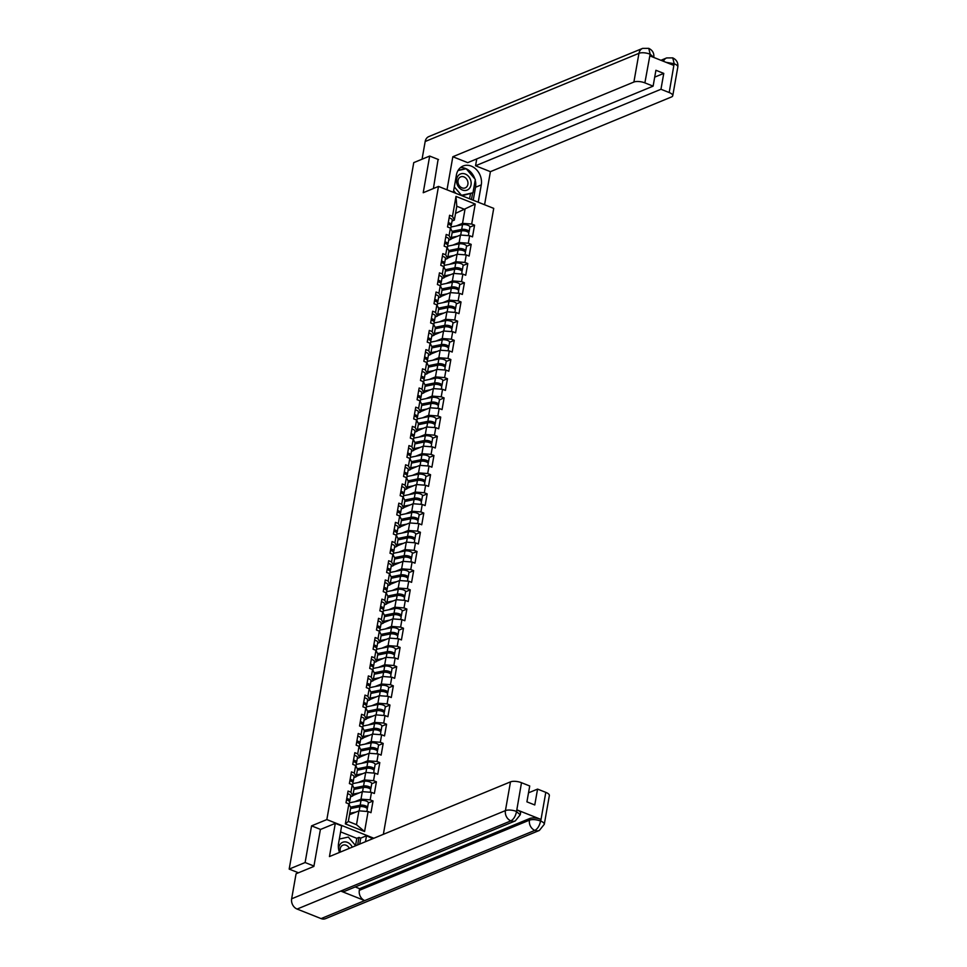 <?xml version="1.0" encoding="UTF-8"?>
<svg xmlns="http://www.w3.org/2000/svg" width="967" height="967" viewBox="0 0 967 967"><rect width="100%" height="100%" fill="white"/><g stroke="black" fill="none" stroke-linecap="round" stroke-linejoin="round"><path stroke-width="1.45" d="M383.355 834.328L493.726 208.376L438.486 186.426L326.846 819.569L373.854 838.244M455.542 213.393L475.22 204.049L455.989 196.41L452.471 216.403L449.595 215.254L447.54 226.943L450.404 228.091L452.302 231.79L450.973 239.284L448.664 240.239M475.22 204.049L471.691 224.042L474.567 225.178L469.889 227.112M451.033 238.922L460.473 235.029L469.636 235.73L472.5 236.867L474.567 225.178M469.636 235.73L468.306 243.237L471.183 244.373L466.505 246.307A4.424 1.608 -170 0 0 464.003 244.3A4.424 1.608 -170 0 0 459.144 243.853L447.612 246.186M447.648 258.116L457.089 254.224L466.251 254.925L469.116 256.062L471.183 244.373M466.251 254.925L464.922 262.432L467.798 263.568L463.12 265.502M444.264 277.311L453.704 273.419L462.867 274.12L465.731 275.257L467.798 263.568M462.867 274.12L461.537 281.627L464.414 282.763L459.736 284.685A4.424 1.608 -170 0 0 457.234 282.678A4.424 1.608 -170 0 0 452.375 282.243L440.843 284.576M440.879 296.506L450.32 292.614L459.482 293.315L462.347 294.452L464.414 282.763M459.482 293.315L458.153 300.81L461.029 301.958L456.351 303.88M437.495 315.701L446.935 311.809L456.098 312.498L458.962 313.646L461.029 301.958M456.098 312.498L454.768 320.004L457.645 321.153L452.967 323.075M434.11 334.896L443.551 331.004L452.713 331.693L455.578 332.841L457.645 321.153M452.713 331.693L451.384 339.199L454.26 340.348L449.582 342.27M430.726 354.091L440.166 350.199L449.329 350.888L452.193 352.036L454.26 340.348M449.329 350.888L447.999 358.394L450.876 359.543L446.198 361.465M427.341 373.286L436.782 369.394L445.944 370.083L448.809 371.231L450.876 359.543M445.944 370.083L444.615 377.589L447.491 378.726L442.813 380.66A4.424 1.608 -170 0 0 440.311 378.653A4.424 1.608 -170 0 0 435.464 378.206L423.921 380.539M423.957 392.481L433.397 388.589L442.56 389.278L445.424 390.414L447.491 378.726M442.56 389.278L441.23 396.784L444.107 397.921L439.441 399.855M420.572 411.676L430.013 407.772L439.175 408.473L442.052 409.609L444.107 397.921M439.175 408.473L437.846 415.979L440.722 417.115L436.057 419.049M417.188 430.859L426.628 426.967L435.791 427.668L438.667 428.804L440.722 417.115M435.791 427.668L434.461 435.174L437.338 436.31L432.672 438.244M413.803 450.054L423.244 446.162L432.406 446.863L435.283 447.999L437.338 436.31M432.406 446.863L431.077 454.369L433.953 455.505L429.288 457.439M410.419 469.249L419.859 465.357L429.022 466.058L431.898 467.194L433.953 455.505M429.022 466.058L427.692 473.564L430.569 474.7L425.903 476.622M407.034 488.444L416.475 484.552L425.637 485.253L428.514 486.389L430.569 474.7M425.637 485.253L424.308 492.747L427.184 493.895L422.519 495.817M403.65 507.639L413.09 503.747L422.253 504.436L425.129 505.584L427.184 493.895M422.253 504.436L420.923 511.942L423.8 513.09L419.134 515.012A4.424 1.608 -170 0 0 416.62 513.006A4.424 1.608 -170 0 0 411.773 512.558L400.229 514.903M400.278 526.834L409.706 522.942L418.868 523.63L421.745 524.779L423.8 513.09M418.868 523.63L417.539 531.137L420.415 532.285L415.75 534.207M396.893 546.029L406.321 542.136L415.484 542.825L418.36 543.974L420.415 532.285M415.484 542.825L414.154 550.332L417.031 551.48L412.365 553.402M393.509 565.224L402.937 561.331L412.099 562.02L414.976 563.169L417.031 551.48M412.099 562.02L410.77 569.527L413.646 570.663L408.981 572.597M390.124 584.419L399.552 580.526L408.715 581.215L411.591 582.352L413.646 570.663M408.715 581.215L407.385 588.722L410.262 589.858L405.596 591.792M386.74 603.601L396.168 599.709L405.33 600.41L408.207 601.547L410.262 589.858M405.33 600.41L404.001 607.917L406.877 609.053L402.212 610.987A4.424 1.608 -170 0 0 399.709 608.98A4.424 1.608 -170 0 0 394.85 608.533L383.307 610.866M383.355 622.796L392.783 618.904L401.946 619.605L404.822 620.741L406.877 609.053M401.946 619.605L400.616 627.112L403.493 628.248L398.827 630.182M379.971 641.991L389.399 638.099L398.561 638.8L401.438 639.936L403.493 628.248M398.561 638.8L397.232 646.307L400.108 647.443L395.443 649.377M376.586 661.186L386.014 657.294L395.177 657.995L398.053 659.131L400.108 647.443M395.177 657.995L393.859 665.501L396.724 666.638L392.058 668.56M373.202 680.381L382.63 676.489L391.792 677.19L394.669 678.326L396.724 666.638M391.792 677.19L390.475 684.684L393.339 685.833L388.674 687.755M369.817 699.576L379.245 695.684L388.408 696.373L391.284 697.521L393.339 685.833M388.408 696.373L387.09 703.879L389.955 705.028L385.289 706.95M366.433 718.771L375.861 714.879L385.023 715.568L387.9 716.716L389.955 705.028M385.023 715.568L383.706 723.074L386.57 724.223L381.905 726.144M363.048 737.966L372.476 734.074L381.639 734.763L384.515 735.911L386.57 724.223M381.639 734.763L380.321 742.269L383.186 743.418L378.52 745.339A4.424 1.608 -170 0 0 376.018 743.333A4.424 1.608 -170 0 0 371.159 742.886L359.615 745.219M359.664 757.161L369.092 753.269L378.254 753.958L381.131 755.106L383.186 743.418M378.254 753.958L376.937 761.464L379.801 762.6L375.136 764.534M356.279 776.356L365.707 772.464L374.87 773.153L377.746 774.289L379.801 762.6M374.87 773.153L373.552 780.659L376.417 781.795L371.751 783.729M352.895 795.539L362.323 791.647L371.485 792.348L374.362 793.484L376.417 781.795M371.485 792.348L370.168 799.854L373.032 800.99L368.367 802.924M349.51 814.734L358.938 810.842L368.101 811.543L370.977 812.679L373.032 800.99M368.101 811.543L364.571 831.535L345.352 823.896L348.882 803.903L350.767 807.602L348.325 821.442L356.497 824.682L358.938 810.842M450.404 228.091L449.087 235.597L446.21 234.449L444.155 246.138L447.02 247.286L445.702 254.792L442.826 253.644L440.771 265.333L443.635 266.481L442.318 273.987L439.441 272.839L437.386 284.528L440.251 285.676L438.933 293.17L436.057 292.034L434.002 303.723L436.866 304.859L435.549 312.365L432.672 311.229L430.617 322.918L433.482 324.054L432.164 331.56L429.288 330.424L427.233 342.113L430.097 343.249L428.78 350.755L425.903 349.619L423.848 361.307L426.713 362.444L425.395 369.95L422.519 368.814L420.464 380.502L423.328 381.639L422.011 389.145L419.134 388.009L417.079 399.697L419.944 400.834L418.626 408.34L415.75 407.192L413.695 418.88L416.559 420.029L415.242 427.535L412.365 426.387L410.31 438.075L413.175 439.223L411.857 446.73L408.981 445.582L406.926 457.27L409.79 458.418L408.473 465.925L405.596 464.776L403.541 476.465L406.406 477.613L405.088 485.108L402.212 483.971L400.157 495.66L403.021 496.796L401.704 504.303L398.827 503.166L396.772 514.855L399.637 515.991L398.319 523.498L395.443 522.361L393.388 534.05L396.252 535.186L394.935 542.692L392.058 541.556L390.003 553.245L392.868 554.381L391.55 561.887L388.674 560.751L386.619 572.44L389.483 573.576L388.166 581.082L385.289 579.946L383.234 591.635L386.099 592.771L384.781 600.277L381.905 599.129L379.85 610.818L382.714 611.966L381.397 619.472L378.52 618.324L376.465 630.013L379.33 631.161L378.012 638.667L375.136 637.519L373.081 649.208L375.958 650.356L374.628 657.862L371.751 656.714L369.696 668.402L372.573 669.551L371.243 677.045L368.367 675.909L366.312 687.597L369.189 688.734L367.859 696.24L364.982 695.104L362.927 706.792L365.804 707.929L364.474 715.435L361.598 714.299L359.543 725.987L362.42 727.124L361.09 734.63L358.213 733.494L356.158 745.182L359.035 746.319L357.705 753.825L354.829 752.689L352.774 764.377L355.651 765.513L354.321 773.02L351.444 771.884L349.389 783.572L352.266 784.708L350.936 792.215L348.06 791.066L346.005 802.755L348.882 803.903M452.907 245.11L459.144 242.536L460.473 235.029M459.144 242.536L468.306 243.237M449.087 235.597L450.973 239.284M449.522 264.305L455.759 261.731L457.089 254.224M447.02 247.286L448.918 250.973L447.588 258.479L445.279 259.434M455.759 261.731L464.922 262.432M445.702 254.792L447.588 258.479M446.138 283.5L452.375 280.926L453.704 273.419M443.635 266.481L445.533 270.168L444.204 277.674L441.895 278.629M452.375 280.926L461.537 281.627M442.318 273.987L444.204 277.674M442.753 302.695L448.99 300.121L450.32 292.614M440.251 285.676L442.149 289.363L440.819 296.869L438.51 297.824M448.99 300.121L458.153 300.81M438.933 293.17L440.819 296.869M439.369 321.89L445.606 319.315L446.935 311.809M436.866 304.859L438.764 308.558L437.435 316.064L435.126 317.019M445.606 319.315L454.768 320.004M435.549 312.365L437.435 316.064M435.984 341.085L442.233 338.51L443.551 331.004M433.482 324.054L435.38 327.753L434.05 335.259L431.741 336.214M442.233 338.51L451.384 339.199M432.164 331.56L434.05 335.259M432.6 360.28L438.849 357.705L440.166 350.199M430.097 343.249L431.995 346.948L430.666 354.454L428.357 355.409M438.849 357.705L447.999 358.394M428.78 350.755L430.666 354.454M429.215 379.475L435.464 376.9L436.782 369.394M426.713 362.444L428.611 366.142L427.281 373.649L424.972 374.604M435.464 376.9L444.615 377.589M425.395 369.95L427.281 373.649M425.831 398.67L432.08 396.083L433.397 388.589M423.328 381.639L425.226 385.337L423.897 392.844L421.588 393.799M432.08 396.083L441.23 396.784M422.011 389.145L423.897 392.844M422.446 417.865L428.695 415.278L430.013 407.772M419.944 400.834L421.842 404.532L420.512 412.039L418.203 412.982M428.695 415.278L437.846 415.979M418.626 408.34L420.512 412.039M419.062 437.048L425.311 434.473L426.628 426.967M416.559 420.029L418.457 423.727L417.128 431.222L414.819 432.176M425.311 434.473L434.461 435.174M415.242 427.535L417.128 431.222M415.677 456.243L421.926 453.668L423.244 446.162M413.175 439.223L415.073 442.91L413.743 450.417L411.434 451.371M421.926 453.668L431.077 454.369M411.857 446.73L413.743 450.417M412.293 475.438L418.542 472.863L419.859 465.357M409.79 458.418L411.688 462.105L410.359 469.611L408.05 470.566M418.542 472.863L427.692 473.564M408.473 465.925L410.359 469.611M408.908 494.633L415.157 492.058L416.475 484.552M406.406 477.613L408.304 481.3L406.974 488.806L404.665 489.761M415.157 492.058L424.308 492.747M405.088 485.108L406.974 488.806M405.524 513.828L411.773 511.253L413.09 503.747M403.021 496.796L404.919 500.495L403.59 508.001L401.281 508.956M411.773 511.253L420.923 511.942M401.704 504.303L403.59 508.001M402.139 533.022L408.388 530.448L409.706 522.942M399.637 515.991L401.535 519.69L400.205 527.196L397.896 528.151M408.388 530.448L417.539 531.137M398.319 523.498L400.205 527.196M398.755 552.217L405.004 549.643L406.321 542.136M396.252 535.186L398.15 538.885L396.821 546.391L394.512 547.346M405.004 549.643L414.154 550.332M394.935 542.692L396.821 546.391M395.37 571.412L401.619 568.838L402.937 561.331M392.868 554.381L394.766 558.08L393.436 565.586L391.127 566.541M401.619 568.838L410.77 569.527M391.55 561.887L393.436 565.586M391.986 590.607L398.235 588.021L399.552 580.526M389.483 573.576L391.381 577.275L390.052 584.781L387.743 585.736M398.235 588.021L407.385 588.722M388.166 581.082L390.052 584.781M388.601 609.802L394.85 607.216L396.168 599.709M386.099 592.771L387.997 596.47L386.667 603.976L384.358 604.919M394.85 607.216L404.001 607.917M384.781 600.277L386.667 603.976M385.217 628.985L391.466 626.411L392.783 618.904M382.714 611.966L384.612 615.665L383.283 623.159L380.974 624.114M391.466 626.411L400.616 627.112M381.397 619.472L383.283 623.159M381.832 648.18L388.081 645.605L389.399 638.099M379.33 631.161L381.228 634.848L379.898 642.354L377.589 643.309M388.081 645.605L397.232 646.307M378.012 638.667L379.898 642.354M378.448 667.375L384.697 664.8L386.014 657.294M375.958 650.356L377.843 654.043L376.514 661.549L374.205 662.504M384.697 664.8L393.859 665.501M374.628 657.862L376.514 661.549M375.063 686.57L381.312 683.995L382.63 676.489M372.573 669.551L374.459 673.237L373.129 680.744L370.82 681.699M381.312 683.995L390.475 684.684M371.243 677.045L373.129 680.744M371.679 705.765L377.928 703.19L379.245 695.684M369.189 688.734L371.074 692.432L369.745 699.939L367.436 700.894M377.928 703.19L387.09 703.879M367.859 696.24L369.745 699.939M368.294 724.96L374.543 722.385L375.861 714.879M365.804 707.929L367.69 711.627L366.36 719.134L364.051 720.089M374.543 722.385L383.706 723.074M364.474 715.435L366.36 719.134M364.91 744.155L371.159 741.58L372.476 734.074M362.42 727.124L364.305 730.822L362.976 738.329L360.667 739.284M371.159 741.58L380.321 742.269M361.09 734.63L362.976 738.329M361.525 763.35L367.774 760.775L369.092 753.269M359.035 746.319L360.921 750.017L359.591 757.524L357.282 758.479M367.774 760.775L376.937 761.464M357.705 753.825L359.591 757.524M358.141 782.545L364.39 779.958L365.707 772.464M355.651 765.513L357.536 769.212L356.207 776.719L353.898 777.673M364.39 779.958L373.552 780.659M354.321 773.02L356.207 776.719M354.756 801.728L361.005 799.153L362.323 791.647M352.266 784.708L354.152 788.407L352.822 795.914L350.513 796.856M361.005 799.153L370.168 799.854M350.936 792.215L352.822 795.914M356.497 824.682L364.571 831.535M345.352 823.896L348.325 821.442M320.548 829.432L311.567 825.866L305.113 862.528L313.949 866.045M305.113 862.528L289.181 869.103L298.44 872.778M438.522 159.567L429.674 156.062L413.755 162.625L289.181 869.103M429.674 156.062L423.22 192.723L438.486 186.426M311.567 825.866L326.846 819.569M456.291 225.927L462.528 223.341L464.97 209.501L456.799 206.249L454.357 220.101L452.048 221.044M462.528 223.341L471.691 224.042M452.471 216.403L454.357 220.101M455.989 196.41L456.799 206.249M298.368 817.03A4.025 2.816 -57.6 0 0 298.09 818.009L297.461 821.575A4.025 2.816 -57.6 0 0 297.401 822.518M346.5 799.927A4.424 1.608 10 0 1 349.595 802.066L349.172 804.484M346.766 798.452A4.424 1.608 10 0 1 349.861 800.579A4.424 1.608 10 0 1 349.595 801.002L349.268 801.28M347.6 793.714A4.424 1.608 10 0 1 350.695 795.853L349.861 800.579M348.047 800.471A2.683 0.967 -170 0 0 348.144 800.277A2.683 0.967 -170 0 0 346.645 799.105M357.27 806.671L354.708 807.735M366.904 808.255A4.424 1.608 -170 0 0 367.533 807.614A4.424 1.608 -170 0 0 365.03 805.656A4.424 1.608 -170 0 0 360.171 805.209L350.538 807.155M367.533 807.614L368.367 802.876A4.424 1.608 -170 0 0 365.864 800.918A4.424 1.608 -170 0 0 361.005 800.471L349.462 802.803M350.695 808.013L361.356 805.849A2.683 0.967 10 0 1 364.293 806.115A2.683 0.967 10 0 1 365.816 807.312A2.683 0.967 10 0 1 365.719 807.505M366.856 811.446L367.279 809.089A4.424 1.608 -170 0 0 364.764 807.131A4.424 1.608 -170 0 0 359.905 806.683L350.598 808.569M356.086 812.026L349.764 813.307M349.595 814.226L351.879 813.755M349.353 848.361A5.959 4.835 67.6 0 0 342.85 845.194A5.959 4.835 67.6 0 0 340.384 851.758A5.959 4.835 67.6 0 0 340.457 852.024M339.32 839.054L348.325 837.071L355.711 845.738M352.278 847.152A8.715 7.059 67.6 0 0 343.865 841.955A8.715 7.059 67.6 0 0 338.668 849.509M458.31 175.559A8.715 7.059 67.6 0 0 459.011 187.525A8.715 7.059 67.6 0 0 469.346 188.492A8.715 7.059 67.6 0 0 468.644 176.526A8.715 7.059 67.6 0 0 458.31 175.559M459.192 177.952A5.959 4.835 67.6 0 0 459.011 185.229A5.959 4.835 67.6 0 0 465.236 187.888A5.959 4.835 67.6 0 0 466.747 186.812A5.959 4.835 67.6 0 0 466.916 179.524A5.959 4.835 67.6 0 0 460.691 176.864A5.959 4.835 67.6 0 0 459.192 177.952M458.02 170.543L466.167 168.742L475.329 179.487L472.984 192.771L461.972 195.757M455.868 193.327L453.644 190.717M472.984 192.771L461.489 195.31L454.321 186.897M515.314 820.898A8.244 6.672 -112.4 0 1 510.89 820.862C513.646 819.339 515.508 816.281 516.499 811.676L520.258 814.746L515.314 820.898L345.159 891.103A8.244 6.672 -112.4 0 1 340.747 891.066L297.111 909.065A8.244 6.672 -112.4 0 1 291.647 898.802L296.071 873.769L313.876 866.42L320.391 829.505L335.295 823.352L341.653 825.878L338.571 843.345A15.073 12.208 67.6 0 0 339.502 852.423M335.295 823.352L329.445 856.569L510.491 781.868A8.038 2.913 10 0 1 521.491 782.702L529.723 785.978L526.918 801.848L534.763 804.967L537.567 789.096L545.799 792.36A8.038 2.913 10 0 1 549.353 795.563L544.288 824.295A8.038 2.913 -170 0 0 540.734 821.092L545.799 792.36M355.542 845.545L356.811 838.329L358.999 837.422L360.764 838.123L366.505 835.754L372.791 838.691M366.505 835.754L365.453 841.713M356.811 838.329L340.589 831.874M544.288 824.295L539.344 830.448L325.565 918.65A8.244 6.672 -112.4 0 1 321.092 918.602L364.716 900.591A8.244 6.672 -112.4 0 1 359.313 890.353L529.457 820.149L529.759 818.493A8.038 2.913 10 0 1 540.746 819.327L516.994 809.887A8.038 2.913 10 0 1 520.548 813.078L520.258 814.746M297.111 909.065L321.092 918.602M291.647 898.802L505.427 810.6A8.244 6.672 -112.4 0 0 510.89 820.874L340.747 891.066L364.716 900.591L534.86 830.399C537.616 828.888 539.501 825.818 540.529 821.213L540.734 821.092M537.567 789.096L528.514 792.831M355.227 886.944L359.603 888.685L529.759 818.493M359.603 888.685L359.313 890.353M360.764 838.123L359.712 844.082M357.669 844.928L358.999 837.422M475.208 180.152A15.073 12.208 67.6 0 1 475.534 187.26L481.276 184.89A15.073 12.208 67.6 0 0 476.477 169.672A15.073 12.208 67.6 0 0 463.096 166.01A15.073 12.208 67.6 0 0 456.412 175.015L453.366 192.336M481.276 184.89L478.218 202.212M484.576 204.738L490.402 171.667L475.546 165.768L660.957 89.266L669.188 92.53L674.168 63.58L673.685 65.357L649.933 55.917L650.15 54.031L644.88 82.872A8.038 2.913 -170 0 0 633.893 82.038L638.957 53.306L425.178 141.508L422.059 159.204M476.755 158.914L475.546 165.768M654.707 77.13L663.761 73.395L655.916 70.277L653.112 86.148L467.702 162.649L452.834 156.739L633.893 82.038M447.008 189.81L452.834 156.739M490.402 171.667L671.461 96.966A8.038 2.913 -170 0 0 672.754 95.733A8.038 2.913 -170 0 0 669.188 92.53M425.178 141.508A8.244 6.672 -112.4 0 1 428.828 136.589L642.608 48.386A8.244 6.672 -112.4 0 0 638.957 53.306A8.038 2.913 10 0 1 649.957 54.14M653.112 86.148L644.88 82.872M663.761 73.395L660.957 89.266M438.099 159.398L433.409 188.517M474.857 178.931A15.073 12.208 67.6 0 0 466.191 168.754M466.154 168.742A15.073 12.208 67.6 0 0 460.413 167.654M475.534 187.26L473.238 200.229M465.707 168.838L458.213 170.228M471.473 199.528L472.645 192.916M464.112 169.189L465.514 168.609M469.587 198.779L470.458 193.811M666.033 62.311L673.987 63.689M663.447 61.284A8.244 6.672 -112.4 0 1 666.638 57.935L672.73 57.875L674.18 63.568M642.608 48.386L648.748 48.35L650.15 54.031M301.752 797.835A4.025 2.816 -57.6 0 0 301.474 798.815L300.846 802.38A4.025 2.816 -57.6 0 0 300.785 803.323M349.885 780.732A4.424 1.608 10 0 1 352.979 782.871L352.556 785.289M350.151 779.257A4.424 1.608 10 0 1 353.245 781.396A4.424 1.608 10 0 1 352.979 781.807L352.653 782.085M350.985 774.519A4.424 1.608 10 0 1 354.079 776.658L353.245 781.396M351.432 781.288A2.683 0.967 -170 0 0 351.529 781.082A2.683 0.967 -170 0 0 350.03 779.91M305.137 778.64A4.025 2.816 -57.6 0 0 304.859 779.62L304.23 783.185A4.025 2.816 -57.6 0 0 304.17 784.128M353.269 761.549A4.424 1.608 10 0 1 356.364 763.676L355.941 766.094M353.535 760.062A4.424 1.608 10 0 1 356.63 762.201A4.424 1.608 10 0 1 356.364 762.612L356.037 762.89M354.369 755.336A4.424 1.608 10 0 1 357.464 757.463L356.63 762.201M354.816 762.093A2.683 0.967 -170 0 0 354.913 761.899A2.683 0.967 -170 0 0 353.414 760.715M308.521 759.446A4.025 2.816 -57.6 0 0 308.243 760.425L307.615 763.99A4.025 2.816 -57.6 0 0 307.554 764.945M356.654 742.354A4.424 1.608 10 0 1 359.748 744.481L359.325 746.899M356.92 740.879A4.424 1.608 10 0 1 360.014 743.007A4.424 1.608 10 0 1 359.748 743.43L359.422 743.696M357.754 736.141A4.424 1.608 10 0 1 360.848 738.268L360.014 743.007M358.201 742.898A2.683 0.967 -170 0 0 358.298 742.704A2.683 0.967 -170 0 0 356.799 741.52M311.906 740.251A4.025 2.816 -57.6 0 0 311.628 741.23L310.999 744.795A4.025 2.816 -57.6 0 0 310.939 745.75M360.038 723.159A4.424 1.608 10 0 1 363.133 725.286L362.71 727.704M360.304 721.684A4.424 1.608 10 0 1 363.399 723.812A4.424 1.608 10 0 1 363.133 724.235L362.806 724.513M361.138 716.946A4.424 1.608 10 0 1 364.233 719.073L363.399 723.812M361.585 723.703A2.683 0.967 -170 0 0 361.682 723.509A2.683 0.967 -170 0 0 360.183 722.325M315.29 721.068A4.025 2.816 -57.6 0 0 315.012 722.035L314.384 725.601A4.025 2.816 -57.6 0 0 314.323 726.555M363.423 703.964A4.424 1.608 10 0 1 366.517 706.091L366.094 708.509M363.689 702.489A4.424 1.608 10 0 1 366.783 704.617A4.424 1.608 10 0 1 366.517 705.04L366.191 705.318M364.523 697.751A4.424 1.608 10 0 1 367.617 699.878L366.783 704.617M364.97 704.508A2.683 0.967 -170 0 0 365.067 704.314A2.683 0.967 -170 0 0 363.568 703.13M360.655 787.489L358.092 788.54M370.288 789.06A4.424 1.608 -170 0 0 370.917 788.419A4.424 1.608 -170 0 0 368.415 786.461A4.424 1.608 -170 0 0 363.556 786.014L353.922 787.96M370.917 788.419L371.751 783.681A4.424 1.608 -170 0 0 369.249 781.723A4.424 1.608 -170 0 0 364.39 781.276L352.846 783.608M354.079 788.818L364.74 786.654A2.683 0.967 10 0 1 367.678 786.92A2.683 0.967 10 0 1 369.201 788.117A2.683 0.967 10 0 1 369.104 788.31M370.24 792.251L370.663 789.894A4.424 1.608 -170 0 0 368.149 787.936A4.424 1.608 -170 0 0 363.29 787.489L353.982 789.374M359.47 792.831L353.148 794.112M352.979 795.031L355.264 794.572M364.039 768.294L361.477 769.345M373.673 769.865A4.424 1.608 -170 0 0 374.302 769.224A4.424 1.608 -170 0 0 371.799 767.266A4.424 1.608 -170 0 0 366.94 766.819L357.307 768.765M374.302 769.224L375.136 764.486A4.424 1.608 -170 0 0 372.633 762.528A4.424 1.608 -170 0 0 367.774 762.081L356.231 764.413M357.464 769.623L368.125 767.46A2.683 0.967 10 0 1 371.062 767.738A2.683 0.967 10 0 1 372.585 768.922A2.683 0.967 10 0 1 372.488 769.116M373.625 773.056L374.048 770.699A4.424 1.608 -170 0 0 371.533 768.741A4.424 1.608 -170 0 0 366.674 768.294L357.367 770.179M362.855 773.636L356.533 774.918M356.364 775.836L358.648 775.377M367.424 749.099L364.861 750.15M377.057 750.682A4.424 1.608 -170 0 0 377.686 750.029A4.424 1.608 -170 0 0 375.184 748.071A4.424 1.608 -170 0 0 370.325 747.624L360.691 749.57M360.848 750.428L371.509 748.265A2.683 0.967 10 0 1 374.447 748.543A2.683 0.967 10 0 1 375.97 749.727A2.683 0.967 10 0 1 375.873 749.921M377.009 753.861L377.432 751.504A4.424 1.608 -170 0 0 374.918 749.546A4.424 1.608 -170 0 0 370.059 749.099L360.751 750.984M366.239 754.441L359.917 755.723M359.748 756.641L362.033 756.182M370.808 729.904L368.246 730.967M380.442 731.487A4.424 1.608 -170 0 0 381.071 730.834A4.424 1.608 -170 0 0 378.568 728.876A4.424 1.608 -170 0 0 373.709 728.429L364.075 730.375M381.071 730.834L381.905 726.096A4.424 1.608 -170 0 0 379.402 724.138A4.424 1.608 -170 0 0 374.543 723.691L363 726.024M364.233 731.233L374.894 729.07A2.683 0.967 10 0 1 377.831 729.348A2.683 0.967 10 0 1 379.354 730.532A2.683 0.967 10 0 1 379.257 730.726M380.394 734.666L380.817 732.309A4.424 1.608 -170 0 0 378.302 730.351A4.424 1.608 -170 0 0 373.443 729.904L364.136 731.789M369.624 735.246L363.302 736.528M363.133 737.446L365.417 736.987M374.193 710.709L371.618 711.772M383.826 712.292A4.424 1.608 -170 0 0 384.455 711.639A4.424 1.608 -170 0 0 381.953 709.681A4.424 1.608 -170 0 0 377.094 709.234L367.46 711.192M384.455 711.639L385.289 706.901A4.424 1.608 -170 0 0 382.787 704.943A4.424 1.608 -170 0 0 377.928 704.496L366.384 706.841M367.617 712.038L378.278 709.887A2.683 0.967 10 0 1 381.216 710.153A2.683 0.967 10 0 1 382.739 711.337A2.683 0.967 10 0 1 382.642 711.531M383.778 715.483L384.201 713.114A4.424 1.608 -170 0 0 381.687 711.156A4.424 1.608 -170 0 0 376.828 710.709L367.52 712.594M373.008 716.051L366.686 717.333M366.517 718.251L368.802 717.792M318.675 701.873A4.025 2.816 -57.6 0 0 318.397 702.84L317.768 706.418A4.025 2.816 -57.6 0 0 317.708 707.361M366.807 684.769A4.424 1.608 10 0 1 369.902 686.896L369.479 689.314M367.073 683.294A4.424 1.608 10 0 1 370.168 685.422A4.424 1.608 10 0 1 369.902 685.845L369.575 686.123M367.907 678.556A4.424 1.608 10 0 1 371.002 680.683L370.168 685.422M368.354 685.313A2.683 0.967 -170 0 0 368.451 685.119A2.683 0.967 -170 0 0 366.952 683.947M377.577 691.514L375.003 692.577M387.211 693.097A4.424 1.608 -170 0 0 387.84 692.445A4.424 1.608 -170 0 0 385.325 690.486A4.424 1.608 -170 0 0 380.478 690.039L370.845 691.997M387.84 692.445L388.674 687.706A4.424 1.608 -170 0 0 386.171 685.748A4.424 1.608 -170 0 0 381.312 685.313L369.769 687.646M371.002 692.843L381.663 690.692A2.683 0.967 10 0 1 384.6 690.958A2.683 0.967 10 0 1 386.123 692.142A2.683 0.967 10 0 1 386.026 692.336M387.163 696.288L387.586 693.919A4.424 1.608 -170 0 0 385.071 691.961A4.424 1.608 -170 0 0 380.212 691.526L370.905 693.399M376.393 696.856L370.071 698.138M369.902 699.056L372.186 698.597M322.059 682.678A4.025 2.816 -57.6 0 0 321.781 683.645L321.153 687.223A4.025 2.816 -57.6 0 0 321.092 688.166M370.192 665.574A4.424 1.608 10 0 1 373.286 667.701L372.863 670.119M370.458 664.099A4.424 1.608 10 0 1 373.552 666.227A4.424 1.608 10 0 1 373.286 666.65L372.96 666.928M371.292 659.361A4.424 1.608 10 0 1 374.386 661.488L373.552 666.227M371.739 666.118A2.683 0.967 -170 0 0 371.836 665.925A2.683 0.967 -170 0 0 370.337 664.752M380.962 672.319L378.387 673.383M390.595 673.902A4.424 1.608 -170 0 0 391.224 673.25A4.424 1.608 -170 0 0 388.71 671.291A4.424 1.608 -170 0 0 383.863 670.856L374.229 672.802M391.224 673.25L392.058 668.511A4.424 1.608 -170 0 0 389.556 666.553A4.424 1.608 -170 0 0 384.697 666.118L373.153 668.451M374.386 673.648L385.047 671.497A2.683 0.967 10 0 1 387.985 671.763A2.683 0.967 10 0 1 389.508 672.947A2.683 0.967 10 0 1 389.411 673.141M390.547 677.093L390.97 674.724A4.424 1.608 -170 0 0 388.456 672.766A4.424 1.608 -170 0 0 383.597 672.331L374.289 674.217M379.777 677.674L373.455 678.943M373.286 679.861L375.571 679.402M325.444 663.483A4.025 2.816 -57.6 0 0 325.166 664.462L324.537 668.028A4.025 2.816 -57.6 0 0 324.477 668.971M373.576 646.379A4.424 1.608 10 0 1 376.671 648.506L376.248 650.924M373.842 644.904A4.424 1.608 10 0 1 376.937 647.032A4.424 1.608 10 0 1 376.671 647.455L376.344 647.733M374.676 640.166A4.424 1.608 10 0 1 377.771 642.293L376.937 647.032M375.123 646.923A2.683 0.967 -170 0 0 375.22 646.73A2.683 0.967 -170 0 0 373.721 645.557M384.346 653.124L381.772 654.188M393.98 654.707A4.424 1.608 -170 0 0 394.609 654.055A4.424 1.608 -170 0 0 392.094 652.096A4.424 1.608 -170 0 0 387.247 651.661L377.613 653.607M394.609 654.055L395.443 649.316A4.424 1.608 -170 0 0 392.94 647.358A4.424 1.608 -170 0 0 388.081 646.923L376.538 649.256M377.771 654.454L388.432 652.302A2.683 0.967 10 0 1 391.369 652.568A2.683 0.967 10 0 1 392.892 653.752A2.683 0.967 10 0 1 392.795 653.946M393.932 657.898L394.355 655.541A4.424 1.608 -170 0 0 391.84 653.583A4.424 1.608 -170 0 0 386.981 653.136L377.674 655.022M383.162 658.479L376.828 659.76M376.671 660.666L378.955 660.207M328.828 644.288A4.025 2.816 -57.6 0 0 328.55 645.267L327.922 648.833A4.025 2.816 -57.6 0 0 327.861 649.776M376.961 627.184A4.424 1.608 10 0 1 380.055 629.312L379.632 631.741M377.227 625.709A4.424 1.608 10 0 1 380.321 627.837A4.424 1.608 10 0 1 380.055 628.26L379.729 628.538M378.061 620.971A4.424 1.608 10 0 1 381.155 623.099L380.321 627.837M378.508 627.728A2.683 0.967 -170 0 0 378.605 627.535A2.683 0.967 -170 0 0 377.106 626.362M387.731 633.929L385.156 634.993M397.364 635.512A4.424 1.608 -170 0 0 397.993 634.86A4.424 1.608 -170 0 0 395.479 632.902A4.424 1.608 -170 0 0 390.632 632.466L380.998 634.412M397.993 634.86L398.827 630.133A4.424 1.608 -170 0 0 396.325 628.175A4.424 1.608 -170 0 0 391.466 627.728L379.922 630.061M381.155 635.259L391.816 633.107A2.683 0.967 10 0 1 394.754 633.373A2.683 0.967 10 0 1 396.277 634.557A2.683 0.967 10 0 1 396.18 634.751M397.316 638.703L397.739 636.346A4.424 1.608 -170 0 0 395.225 634.388A4.424 1.608 -170 0 0 390.366 633.941L381.058 635.827M386.546 639.284L380.212 640.565M380.055 641.484L382.34 641.012M332.213 625.093A4.025 2.816 -57.6 0 0 331.935 626.072L331.306 629.638A4.025 2.816 -57.6 0 0 331.246 630.581M380.345 607.989A4.424 1.608 10 0 1 383.44 610.129L383.017 612.546M380.611 606.514A4.424 1.608 10 0 1 383.706 608.642A4.424 1.608 10 0 1 383.44 609.065L383.113 609.343M381.445 601.776A4.424 1.608 10 0 1 384.54 603.916L383.706 608.642M381.892 608.533A2.683 0.967 -170 0 0 381.989 608.34A2.683 0.967 -170 0 0 380.49 607.167M391.115 614.734L388.541 615.798M400.749 616.317A4.424 1.608 -170 0 0 401.378 615.677A4.424 1.608 -170 0 0 398.863 613.719A4.424 1.608 -170 0 0 394.016 613.271L384.382 615.217M384.54 616.076L395.201 613.912A2.683 0.967 10 0 1 398.138 614.178A2.683 0.967 10 0 1 399.661 615.375A2.683 0.967 10 0 1 399.564 615.568M400.701 619.509L401.124 617.151A4.424 1.608 -170 0 0 398.609 615.193A4.424 1.608 -170 0 0 393.75 614.746L384.443 616.632M389.931 620.089L383.597 621.37M383.44 622.289L385.724 621.817M335.597 605.898A4.025 2.816 -57.6 0 0 335.319 606.877L334.691 610.443A4.025 2.816 -57.6 0 0 334.63 611.386M383.73 588.794A4.424 1.608 10 0 1 386.824 590.934L386.401 593.351M383.996 587.32A4.424 1.608 10 0 1 387.09 589.459A4.424 1.608 10 0 1 386.824 589.87L386.498 590.148M384.83 582.581A4.424 1.608 10 0 1 387.924 584.721L387.09 589.459M385.277 589.35A2.683 0.967 -170 0 0 385.374 589.157A2.683 0.967 -170 0 0 383.875 587.972M394.5 595.551L391.925 596.603M404.133 597.122A4.424 1.608 -170 0 0 404.762 596.482A4.424 1.608 -170 0 0 402.248 594.524A4.424 1.608 -170 0 0 397.401 594.076L387.767 596.023M404.762 596.482L405.596 591.744A4.424 1.608 -170 0 0 403.094 589.785A4.424 1.608 -170 0 0 398.235 589.338L386.691 591.671M387.924 596.881L398.585 594.717A2.683 0.967 10 0 1 401.523 594.983A2.683 0.967 10 0 1 403.046 596.18A2.683 0.967 10 0 1 402.949 596.373M404.085 600.314L404.508 597.957A4.424 1.608 -170 0 0 401.994 595.998A4.424 1.608 -170 0 0 397.135 595.551L387.827 597.437M393.315 600.894L386.981 602.175M386.824 603.094L389.109 602.634M338.982 586.703A4.025 2.816 -57.6 0 0 338.704 587.682L338.075 591.248A4.025 2.816 -57.6 0 0 338.015 592.191M387.114 569.611A4.424 1.608 10 0 1 390.209 571.739L389.786 574.156M387.38 568.125A4.424 1.608 10 0 1 390.475 570.264A4.424 1.608 10 0 1 390.209 570.675L389.882 570.953M388.214 563.398A4.424 1.608 10 0 1 391.309 565.526L390.475 570.264M388.661 570.155A2.683 0.967 -170 0 0 388.758 569.962A2.683 0.967 -170 0 0 387.259 568.777M397.884 576.356L395.31 577.408M407.518 577.928A4.424 1.608 -170 0 0 408.147 577.287A4.424 1.608 -170 0 0 405.632 575.329A4.424 1.608 -170 0 0 400.785 574.882L391.151 576.828M408.147 577.287L408.981 572.549A4.424 1.608 -170 0 0 406.478 570.59A4.424 1.608 -170 0 0 401.619 570.143L390.076 572.476M391.309 577.686L401.97 575.522A2.683 0.967 10 0 1 404.907 575.8A2.683 0.967 10 0 1 406.43 576.985A2.683 0.967 10 0 1 406.333 577.178M407.47 581.119L407.893 578.762A4.424 1.608 -170 0 0 405.378 576.803A4.424 1.608 -170 0 0 400.519 576.356L391.212 578.242M396.7 581.699L390.366 582.98M390.209 583.899L392.493 583.439M342.366 567.508A4.025 2.816 -57.6 0 0 342.088 568.487L341.46 572.053A4.025 2.816 -57.6 0 0 341.399 573.008M390.499 550.416A4.424 1.608 10 0 1 393.593 552.544L393.17 554.961M390.765 548.942A4.424 1.608 10 0 1 393.859 551.069A4.424 1.608 10 0 1 393.593 551.492L393.267 551.758M391.599 544.203A4.424 1.608 10 0 1 394.693 546.331L393.859 551.069M392.046 550.96A2.683 0.967 -170 0 0 392.143 550.767A2.683 0.967 -170 0 0 390.644 549.582M401.269 557.161L398.694 558.213M410.902 558.745A4.424 1.608 -170 0 0 411.531 558.092A4.424 1.608 -170 0 0 409.017 556.134A4.424 1.608 -170 0 0 404.17 555.687L394.536 557.633M411.531 558.092L412.365 553.354A4.424 1.608 -170 0 0 409.863 551.395A4.424 1.608 -170 0 0 405.004 550.948L393.46 553.281M394.693 558.491L405.354 556.327A2.683 0.967 10 0 1 408.292 556.605A2.683 0.967 10 0 1 409.815 557.79A2.683 0.967 10 0 1 409.718 557.983M410.854 561.924L411.277 559.567A4.424 1.608 -170 0 0 408.763 557.608A4.424 1.608 -170 0 0 403.904 557.161L394.596 559.047M400.084 562.504L393.75 563.785M393.593 564.704L395.878 564.245M345.751 548.313A4.025 2.816 -57.6 0 0 345.473 549.292L344.844 552.858A4.025 2.816 -57.6 0 0 344.784 553.813M393.883 531.221A4.424 1.608 10 0 1 396.978 533.349L396.555 535.766M394.149 529.747A4.424 1.608 10 0 1 397.244 531.874A4.424 1.608 10 0 1 396.978 532.297L396.651 532.575M394.983 525.008A4.424 1.608 10 0 1 398.078 527.136L397.244 531.874M395.43 531.765A2.683 0.967 -170 0 0 395.527 531.572A2.683 0.967 -170 0 0 394.028 530.387M404.653 537.966L402.079 539.03M414.287 539.55A4.424 1.608 -170 0 0 414.916 538.897A4.424 1.608 -170 0 0 412.401 536.939A4.424 1.608 -170 0 0 407.554 536.492L397.921 538.438M414.916 538.897L415.75 534.159A4.424 1.608 -170 0 0 413.247 532.201A4.424 1.608 -170 0 0 408.388 531.753L396.845 534.086M398.078 539.296L408.739 537.132A2.683 0.967 10 0 1 411.676 537.41A2.683 0.967 10 0 1 413.199 538.595A2.683 0.967 10 0 1 413.102 538.788M414.239 542.729L414.662 540.372A4.424 1.608 -170 0 0 412.147 538.414A4.424 1.608 -170 0 0 407.288 537.966L397.981 539.852M403.469 543.309L397.135 544.59M396.978 545.509L399.262 545.05M349.135 529.13A4.025 2.816 -57.6 0 0 348.857 530.097L348.229 533.663A4.025 2.816 -57.6 0 0 348.168 534.618M397.268 512.027A4.424 1.608 10 0 1 400.362 514.154L399.939 516.571M397.534 510.552A4.424 1.608 10 0 1 400.628 512.679A4.424 1.608 10 0 1 400.362 513.102L400.036 513.38M398.368 505.814A4.424 1.608 10 0 1 401.462 507.941L400.628 512.679M398.815 512.57A2.683 0.967 -170 0 0 398.912 512.377A2.683 0.967 -170 0 0 397.413 511.192M408.038 518.771L405.463 519.835M417.671 520.355A4.424 1.608 -170 0 0 418.3 519.702A4.424 1.608 -170 0 0 415.786 517.744A4.424 1.608 -170 0 0 410.939 517.297L401.305 519.255M401.462 520.101L412.123 517.949A2.683 0.967 10 0 1 415.061 518.215A2.683 0.967 10 0 1 416.584 519.4A2.683 0.967 10 0 1 416.487 519.593M417.623 523.546L418.046 521.177A4.424 1.608 -170 0 0 415.532 519.219A4.424 1.608 -170 0 0 410.673 518.771L401.365 520.657M406.853 524.114L400.519 525.395M400.362 526.314L402.647 525.855M352.52 509.935A4.025 2.816 -57.6 0 0 352.242 510.902L351.613 514.48A4.025 2.816 -57.6 0 0 351.553 515.423M400.652 492.832A4.424 1.608 10 0 1 403.747 494.959L403.324 497.376M400.918 491.357A4.424 1.608 10 0 1 404.013 493.484A4.424 1.608 10 0 1 403.747 493.907L403.42 494.185M401.752 486.619A4.424 1.608 10 0 1 404.847 488.746L404.013 493.484M402.199 493.375A2.683 0.967 -170 0 0 402.296 493.182A2.683 0.967 -170 0 0 400.797 492.01M411.422 499.576L408.848 500.64M421.056 501.16A4.424 1.608 -170 0 0 421.685 500.507A4.424 1.608 -170 0 0 419.17 498.549A4.424 1.608 -170 0 0 414.311 498.102L404.69 500.06M421.685 500.507L422.519 495.769A4.424 1.608 -170 0 0 420.004 493.811A4.424 1.608 -170 0 0 415.157 493.375L403.614 495.708M404.847 500.906L415.508 498.754A2.683 0.967 10 0 1 418.445 499.02A2.683 0.967 10 0 1 419.968 500.205A2.683 0.967 10 0 1 419.871 500.398M421.008 504.351L421.431 501.982A4.424 1.608 -170 0 0 418.916 500.024A4.424 1.608 -170 0 0 414.057 499.588L404.75 501.474M410.238 504.931L403.904 506.2M403.747 507.119L406.031 506.66M355.904 490.74A4.025 2.816 -57.6 0 0 355.626 491.707L354.998 495.285A4.025 2.816 -57.6 0 0 354.937 496.228M404.037 473.637A4.424 1.608 10 0 1 407.131 475.764L406.708 478.182M404.303 472.162A4.424 1.608 10 0 1 407.397 474.289A4.424 1.608 10 0 1 407.131 474.712L406.805 474.99M405.137 467.424A4.424 1.608 10 0 1 408.231 469.551L407.397 474.289M405.584 474.181A2.683 0.967 -170 0 0 405.681 473.987A2.683 0.967 -170 0 0 404.182 472.815M414.807 480.381L412.232 481.445M424.44 481.965A4.424 1.608 -170 0 0 425.069 481.312A4.424 1.608 -170 0 0 422.555 479.354A4.424 1.608 -170 0 0 417.696 478.919L408.074 480.865M425.069 481.312L425.903 476.574A4.424 1.608 -170 0 0 423.389 474.616A4.424 1.608 -170 0 0 418.542 474.181L406.998 476.513M408.231 481.711L418.892 479.559A2.683 0.967 10 0 1 421.83 479.825A2.683 0.967 10 0 1 423.353 481.01A2.683 0.967 10 0 1 423.256 481.203M424.392 485.156L424.815 482.787A4.424 1.608 -170 0 0 422.301 480.829A4.424 1.608 -170 0 0 417.442 480.394L408.122 482.279M413.622 485.736L407.288 487.005M407.131 487.924L409.416 487.465M359.289 471.545A4.025 2.816 -57.6 0 0 359.011 472.525L358.382 476.09A4.025 2.816 -57.6 0 0 358.322 477.033M407.421 454.442A4.424 1.608 10 0 1 410.516 456.569L410.093 458.987M407.687 452.967A4.424 1.608 10 0 1 410.782 455.094A4.424 1.608 10 0 1 410.516 455.517L410.189 455.795M408.521 448.229A4.424 1.608 10 0 1 411.616 450.356L410.782 455.094M408.968 454.986A2.683 0.967 -170 0 0 409.065 454.792A2.683 0.967 -170 0 0 407.566 453.62M418.191 461.186L415.617 462.25M427.813 462.77A4.424 1.608 -170 0 0 428.454 462.117A4.424 1.608 -170 0 0 425.939 460.159A4.424 1.608 -170 0 0 421.08 459.724L411.458 461.67M428.454 462.117L429.288 457.379A4.424 1.608 -170 0 0 426.773 455.421A4.424 1.608 -170 0 0 421.926 454.986L410.383 457.318M411.616 462.516L422.277 460.365A2.683 0.967 10 0 1 425.214 460.63A2.683 0.967 10 0 1 426.737 461.815A2.683 0.967 10 0 1 426.64 462.008M427.777 465.961L428.2 463.604A4.424 1.608 -170 0 0 425.685 461.646A4.424 1.608 -170 0 0 420.826 461.199L411.507 463.084M417.007 466.541L410.673 467.823M410.516 468.729L412.8 468.27M362.673 452.351A4.025 2.816 -57.6 0 0 362.395 453.33L361.767 456.895A4.025 2.816 -57.6 0 0 361.706 457.838M410.806 435.247A4.424 1.608 10 0 1 413.9 437.374L413.477 439.804M411.072 433.772A4.424 1.608 10 0 1 414.166 435.899A4.424 1.608 10 0 1 413.9 436.322L413.574 436.601M411.906 429.034A4.424 1.608 10 0 1 415 431.161L414.166 435.899M412.353 435.791A2.683 0.967 -170 0 0 412.45 435.597A2.683 0.967 -170 0 0 410.951 434.425M421.576 441.992L419.001 443.055M431.197 443.575A4.424 1.608 -170 0 0 431.838 442.922A4.424 1.608 -170 0 0 429.324 440.964A4.424 1.608 -170 0 0 424.465 440.529L414.843 442.475M431.838 442.922L432.672 438.196A4.424 1.608 -170 0 0 430.158 436.238A4.424 1.608 -170 0 0 425.311 435.791L413.767 438.124M415 443.333L425.661 441.17A2.683 0.967 10 0 1 428.599 441.435A2.683 0.967 10 0 1 430.122 442.62A2.683 0.967 10 0 1 430.025 442.826M431.161 446.766L431.584 444.409A4.424 1.608 -170 0 0 429.07 442.451A4.424 1.608 -170 0 0 424.211 442.004L414.891 443.889M420.391 447.346L414.057 448.628M413.9 449.546L416.185 449.075M366.058 433.156A4.025 2.816 -57.6 0 0 365.78 434.135L365.151 437.7A4.025 2.816 -57.6 0 0 365.091 438.643M414.19 416.052A4.424 1.608 10 0 1 417.285 418.191L416.862 420.609M414.456 414.577A4.424 1.608 10 0 1 417.551 416.704A4.424 1.608 10 0 1 417.285 417.128L416.958 417.406M415.29 409.839A4.424 1.608 10 0 1 418.385 411.978L417.551 416.704M415.737 416.596A2.683 0.967 -170 0 0 415.834 416.402A2.683 0.967 -170 0 0 414.335 415.23M424.96 422.797L422.386 423.86M434.582 424.38A4.424 1.608 -170 0 0 435.223 423.739A4.424 1.608 -170 0 0 432.708 421.781A4.424 1.608 -170 0 0 427.849 421.334L418.228 423.28M435.223 423.739L436.057 419.001A4.424 1.608 -170 0 0 433.542 417.043A4.424 1.608 -170 0 0 428.695 416.596L417.152 418.929M418.385 424.138L429.046 421.975A2.683 0.967 10 0 1 431.983 422.241A2.683 0.967 10 0 1 433.506 423.437A2.683 0.967 10 0 1 433.409 423.631M434.546 427.571L434.969 425.214A4.424 1.608 -170 0 0 432.454 423.256A4.424 1.608 -170 0 0 427.595 422.809L418.276 424.694M423.776 428.151L417.442 429.433M417.285 430.351L419.569 429.88M369.442 413.961A4.025 2.816 -57.6 0 0 369.164 414.94L368.536 418.506A4.025 2.816 -57.6 0 0 368.463 419.448M417.575 396.857A4.424 1.608 10 0 1 420.669 398.996L420.246 401.414M417.841 395.382A4.424 1.608 10 0 1 420.935 397.522A4.424 1.608 10 0 1 420.669 397.933L420.343 398.211M418.675 390.644A4.424 1.608 10 0 1 421.769 392.783L420.935 397.522M419.122 397.413A2.683 0.967 -170 0 0 419.219 397.219A2.683 0.967 -170 0 0 417.72 396.035M428.345 403.614L425.77 404.665M437.966 405.185A4.424 1.608 -170 0 0 438.607 404.544A4.424 1.608 -170 0 0 436.093 402.586A4.424 1.608 -170 0 0 431.234 402.139L421.612 404.085M438.607 404.544L439.441 399.806A4.424 1.608 -170 0 0 436.927 397.848A4.424 1.608 -170 0 0 432.08 397.401L420.536 399.734M421.769 404.943L432.43 402.78A2.683 0.967 10 0 1 435.368 403.046A2.683 0.967 10 0 1 436.891 404.242A2.683 0.967 10 0 1 436.794 404.436M437.93 408.376L438.353 406.019A4.424 1.608 -170 0 0 435.839 404.061A4.424 1.608 -170 0 0 430.98 403.614L421.66 405.499M427.16 408.956L420.826 410.238M420.669 411.156L422.954 410.697M372.827 394.766A4.025 2.816 -57.6 0 0 372.549 395.745L371.92 399.311A4.025 2.816 -57.6 0 0 371.848 400.253M420.959 377.674A4.424 1.608 10 0 1 424.054 379.801L423.631 382.219M421.225 376.187A4.424 1.608 10 0 1 424.32 378.327A4.424 1.608 10 0 1 424.054 378.738L423.727 379.016M422.059 371.461A4.424 1.608 10 0 1 425.154 373.588L424.32 378.327M422.506 378.218A2.683 0.967 -170 0 0 422.603 378.024A2.683 0.967 -170 0 0 421.104 376.84M431.729 384.419L429.155 385.47M441.351 385.99A4.424 1.608 -170 0 0 441.992 385.35A4.424 1.608 -170 0 0 439.477 383.391A4.424 1.608 -170 0 0 434.618 382.944L424.997 384.89M425.154 385.748L435.815 383.585A2.683 0.967 10 0 1 438.752 383.863A2.683 0.967 10 0 1 440.275 385.047A2.683 0.967 10 0 1 440.178 385.241M441.315 389.181L441.738 386.824A4.424 1.608 -170 0 0 439.223 384.866A4.424 1.608 -170 0 0 434.364 384.419L425.045 386.304M430.545 389.761L424.211 391.043M424.054 391.961L426.338 391.502M376.211 375.571A4.025 2.816 -57.6 0 0 375.933 376.55L375.305 380.116A4.025 2.816 -57.6 0 0 375.232 381.071M424.344 358.479A4.424 1.608 10 0 1 427.438 360.606L427.015 363.024M424.598 357.004A4.424 1.608 10 0 1 427.704 359.132A4.424 1.608 10 0 1 427.438 359.555L427.112 359.821M425.444 352.266A4.424 1.608 10 0 1 428.538 354.393L427.704 359.132M425.891 359.023A2.683 0.967 -170 0 0 425.988 358.83A2.683 0.967 -170 0 0 424.489 357.645M435.114 365.224L432.539 366.275M444.735 366.807A4.424 1.608 -170 0 0 445.376 366.155A4.424 1.608 -170 0 0 442.862 364.196A4.424 1.608 -170 0 0 438.003 363.749L428.381 365.695M445.376 366.155L446.21 361.416A4.424 1.608 -170 0 0 443.696 359.458A4.424 1.608 -170 0 0 438.849 359.011L427.305 361.344M428.538 366.553L439.199 364.39A2.683 0.967 10 0 1 442.137 364.668A2.683 0.967 10 0 1 443.66 365.852A2.683 0.967 10 0 1 443.563 366.046M444.699 369.986L445.122 367.629A4.424 1.608 -170 0 0 442.608 365.671A4.424 1.608 -170 0 0 437.749 365.224L428.429 367.109M433.929 370.566L427.595 371.848M427.438 372.766L429.723 372.307M379.596 356.376A4.025 2.816 -57.6 0 0 379.318 357.355L378.689 360.921A4.025 2.816 -57.6 0 0 378.617 361.876M427.728 339.284A4.424 1.608 10 0 1 430.823 341.411L430.4 343.829M427.982 337.809A4.424 1.608 10 0 1 431.089 339.937A4.424 1.608 10 0 1 430.823 340.36L430.496 340.638M428.828 333.071A4.424 1.608 10 0 1 431.923 335.198L431.089 339.937M429.275 339.828A2.683 0.967 -170 0 0 429.372 339.635A2.683 0.967 -170 0 0 427.873 338.45M438.498 346.029L435.924 347.093M448.12 347.612A4.424 1.608 -170 0 0 448.761 346.96A4.424 1.608 -170 0 0 446.246 345.001A4.424 1.608 -170 0 0 441.387 344.554L431.765 346.5M448.761 346.96L449.595 342.221A4.424 1.608 -170 0 0 447.08 340.263A4.424 1.608 -170 0 0 442.233 339.816L430.69 342.161M431.923 347.358L442.584 345.207A2.683 0.967 10 0 1 445.521 345.473A2.683 0.967 10 0 1 447.044 346.657A2.683 0.967 10 0 1 446.947 346.851M448.084 350.791L448.507 348.434A4.424 1.608 -170 0 0 445.992 346.476A4.424 1.608 -170 0 0 441.133 346.029L431.814 347.915M437.314 351.372L430.98 352.653M430.823 353.571L433.107 353.112M382.98 337.193A4.025 2.816 -57.6 0 0 382.702 338.16L382.074 341.726A4.025 2.816 -57.6 0 0 382.001 342.681M431.113 320.089A4.424 1.608 10 0 1 434.207 322.216L433.784 324.634M431.367 318.614A4.424 1.608 10 0 1 434.473 320.742A4.424 1.608 10 0 1 434.207 321.165L433.881 321.443M432.213 313.876A4.424 1.608 10 0 1 435.307 316.004L434.473 320.742M432.66 320.633A2.683 0.967 -170 0 0 432.757 320.44A2.683 0.967 -170 0 0 431.258 319.267M441.883 326.834L439.308 327.898M451.504 328.417A4.424 1.608 -170 0 0 452.145 327.765A4.424 1.608 -170 0 0 449.631 325.806A4.424 1.608 -170 0 0 444.772 325.359L435.15 327.317M452.145 327.765L452.979 323.026A4.424 1.608 -170 0 0 450.465 321.068A4.424 1.608 -170 0 0 445.606 320.621L434.074 322.966M435.307 328.164L445.968 326.012A2.683 0.967 10 0 1 448.906 326.278A2.683 0.967 10 0 1 450.429 327.462A2.683 0.967 10 0 1 450.332 327.656M451.468 331.608L451.891 329.239A4.424 1.608 -170 0 0 449.377 327.281A4.424 1.608 -170 0 0 444.518 326.834L435.198 328.72M440.698 332.177L434.364 333.458M434.207 334.377L436.492 333.917M386.365 317.998A4.025 2.816 -57.6 0 0 386.087 318.965L385.458 322.543A4.025 2.816 -57.6 0 0 385.386 323.486M434.497 300.894A4.424 1.608 10 0 1 437.592 303.022L437.169 305.439M434.751 299.419A4.424 1.608 10 0 1 437.858 301.547A4.424 1.608 10 0 1 437.592 301.97L437.265 302.248M435.597 294.681A4.424 1.608 10 0 1 438.692 296.809L437.858 301.547M436.044 301.438A2.683 0.967 -170 0 0 436.141 301.245A2.683 0.967 -170 0 0 434.642 300.072M445.267 307.639L442.693 308.703M454.889 309.222A4.424 1.608 -170 0 0 455.53 308.57A4.424 1.608 -170 0 0 453.015 306.612A4.424 1.608 -170 0 0 448.156 306.164L438.535 308.122M455.53 308.57L456.364 303.831A4.424 1.608 -170 0 0 453.849 301.873A4.424 1.608 -170 0 0 448.99 301.438L437.459 303.771M438.692 308.969L449.353 306.817A2.683 0.967 10 0 1 452.29 307.083A2.683 0.967 10 0 1 453.813 308.268A2.683 0.967 10 0 1 453.716 308.461M454.853 312.414L455.276 310.044A4.424 1.608 -170 0 0 452.761 308.086A4.424 1.608 -170 0 0 447.902 307.651L438.583 309.537M444.083 312.994L437.749 314.263M437.592 315.182L439.876 314.722M389.749 298.803A4.025 2.816 -57.6 0 0 389.471 299.782L388.831 303.348A4.025 2.816 -57.6 0 0 388.77 304.291M437.882 281.699A4.424 1.608 10 0 1 440.976 283.827L440.553 286.244M438.136 280.225A4.424 1.608 10 0 1 441.242 282.352A4.424 1.608 10 0 1 440.976 282.775L440.65 283.053M438.982 275.486A4.424 1.608 10 0 1 442.076 277.614L441.242 282.352M439.429 282.243A2.683 0.967 -170 0 0 439.526 282.05A2.683 0.967 -170 0 0 438.027 280.877M448.652 288.444L446.077 289.508M458.273 290.027A4.424 1.608 -170 0 0 458.914 289.375A4.424 1.608 -170 0 0 456.4 287.417A4.424 1.608 -170 0 0 451.541 286.981L441.919 288.928M442.076 289.774L452.737 287.622A2.683 0.967 10 0 1 455.675 287.888A2.683 0.967 10 0 1 457.198 289.073A2.683 0.967 10 0 1 457.101 289.266M458.237 293.219L458.66 290.849A4.424 1.608 -170 0 0 456.146 288.891A4.424 1.608 -170 0 0 451.287 288.456L441.967 290.342M447.455 293.799L441.133 295.08M440.976 295.987L443.261 295.527M393.134 279.608A4.025 2.816 -57.6 0 0 392.856 280.587L392.215 284.153A4.025 2.816 -57.6 0 0 392.155 285.096M441.266 262.504A4.424 1.608 10 0 1 444.361 264.632L443.938 267.049M441.52 261.03A4.424 1.608 10 0 1 444.627 263.157A4.424 1.608 10 0 1 444.361 263.58L444.034 263.858M442.366 256.291A4.424 1.608 10 0 1 445.461 258.419L444.627 263.157M442.813 263.048A2.683 0.967 -170 0 0 442.91 262.855A2.683 0.967 -170 0 0 441.411 261.682M452.036 269.249L449.462 270.313M461.658 270.833A4.424 1.608 -170 0 0 462.299 270.18A4.424 1.608 -170 0 0 459.784 268.222A4.424 1.608 -170 0 0 454.925 267.786L445.303 269.733M462.299 270.18L463.133 265.454A4.424 1.608 -170 0 0 460.618 263.495A4.424 1.608 -170 0 0 455.759 263.048L444.228 265.381M445.461 270.579L456.122 268.427A2.683 0.967 10 0 1 459.059 268.693A2.683 0.967 10 0 1 460.582 269.878A2.683 0.967 10 0 1 460.485 270.071M461.622 274.024L462.045 271.667A4.424 1.608 -170 0 0 459.53 269.708A4.424 1.608 -170 0 0 454.671 269.261L445.352 271.147M450.84 274.604L444.518 275.885M444.361 276.792L446.645 276.332M396.506 260.413A4.025 2.816 -57.6 0 0 396.24 261.392L395.6 264.958A4.025 2.816 -57.6 0 0 395.539 265.901M444.651 243.309A4.424 1.608 10 0 1 447.745 245.449L447.322 247.866M444.905 241.835A4.424 1.608 10 0 1 448.011 243.962A4.424 1.608 10 0 1 447.745 244.385L447.419 244.663M445.751 237.096A4.424 1.608 10 0 1 448.845 239.224L448.011 243.962M446.186 243.853A2.683 0.967 -170 0 0 446.295 243.66A2.683 0.967 -170 0 0 444.796 242.487M455.421 250.054L452.846 251.118M465.042 251.638A4.424 1.608 -170 0 0 465.683 250.985A4.424 1.608 -170 0 0 463.169 249.039A4.424 1.608 -170 0 0 458.31 248.592L448.688 250.538M448.845 251.396L459.506 249.232A2.683 0.967 10 0 1 462.444 249.498A2.683 0.967 10 0 1 463.967 250.683A2.683 0.967 10 0 1 463.87 250.888M465.006 254.829L465.417 252.472A4.424 1.608 -170 0 0 462.915 250.513A4.424 1.608 -170 0 0 458.056 250.066L448.736 251.952M454.224 255.409L447.902 256.69M447.745 257.609L450.03 257.137M399.891 241.218A4.025 2.816 -57.6 0 0 399.625 242.197L398.984 245.763A4.025 2.816 -57.6 0 0 398.924 246.706M448.035 224.114A4.424 1.608 10 0 1 451.13 226.254L450.707 228.671M448.289 222.64A4.424 1.608 10 0 1 451.396 224.767A4.424 1.608 10 0 1 451.13 225.19L450.803 225.468M449.135 217.901A4.424 1.608 10 0 1 452.23 220.041L451.396 224.767M449.57 224.658A2.683 0.967 -170 0 0 449.679 224.465A2.683 0.967 -170 0 0 448.18 223.292M458.805 230.871L456.231 231.923M468.427 232.443A4.424 1.608 -170 0 0 469.068 231.802A4.424 1.608 -170 0 0 466.553 229.844A4.424 1.608 -170 0 0 461.694 229.397L452.072 231.343M469.068 231.802L469.902 227.064A4.424 1.608 -170 0 0 467.387 225.106A4.424 1.608 -170 0 0 462.528 224.658L450.997 226.991M452.23 232.201L462.891 230.037A2.683 0.967 10 0 1 465.828 230.303A2.683 0.967 10 0 1 467.351 231.5A2.683 0.967 10 0 1 467.254 231.693M468.391 235.634L468.802 233.277A4.424 1.608 -170 0 0 466.299 231.318A4.424 1.608 -170 0 0 461.44 230.871L452.121 232.757M457.609 236.214L451.287 237.495M451.13 238.414L453.414 237.942M365.453 807.385L365.562 806.768M360.171 805.209L361.005 800.471M359.168 810.866L359.905 806.683M540.746 819.327L540.529 821.201M521.491 782.702L516.511 811.664M516.692 811.543L516.994 809.887M516.426 811.434A8.038 2.913 10 0 0 505.427 810.6L510.491 781.868M539.344 830.448A8.244 6.672 -112.4 0 1 534.86 830.399A8.244 6.672 -112.4 0 1 529.457 820.149C532.406 819.194 536.069 819.472 540.456 820.983M672.73 57.875C676.61 59.761 678.302 62.795 677.819 67.001A8.038 2.913 -170 0 0 674.265 63.798M653.789 57.44L650.223 54.249M368.838 788.19L368.947 787.573M363.556 786.014L364.39 781.276M362.552 791.671L363.29 787.489M372.222 768.995L372.331 768.378M366.94 766.819L367.774 762.081M365.937 772.476L366.674 768.294M375.607 749.8L375.716 749.195M370.325 747.624L371.159 742.886M369.321 753.281L370.059 749.099M378.991 730.605L379.1 730M373.709 728.429L374.543 723.691M372.706 734.086L373.443 729.904M382.376 711.41L382.485 710.805M377.094 709.234L377.928 704.496M376.09 714.891L376.828 710.709M385.76 692.215L385.869 691.61M380.478 690.039L381.312 685.313M379.475 695.696L380.212 691.526M389.145 673.02L389.254 672.416M383.863 670.856L384.697 666.118M382.859 676.501L383.597 672.331M392.529 653.825L392.638 653.221M387.247 651.661L388.081 646.923M386.244 657.318L386.981 653.136M395.914 634.642L396.023 634.026M390.632 632.466L391.466 627.728M389.628 638.123L390.366 633.941M399.298 615.447L399.395 614.831M394.016 613.271L394.85 608.533M393.013 618.928L393.75 614.746M402.683 596.252L402.78 595.636M397.401 594.076L398.235 589.338M396.397 599.733L397.135 595.551M406.067 577.057L406.164 576.441M400.785 574.882L401.619 570.143M399.782 580.538L400.519 576.356M409.452 557.862L409.549 557.258M404.17 555.687L405.004 550.948M403.166 561.343L403.904 557.161M412.836 538.667L412.933 538.063M407.554 536.492L408.388 531.753M406.551 542.149L407.288 537.966M416.221 519.472L416.318 518.868M410.939 517.297L411.773 512.558M409.935 522.954L410.673 518.771M419.605 500.277L419.702 499.673M414.311 498.102L415.157 493.375M413.32 503.759L414.057 499.588M422.99 481.082L423.087 480.478M417.696 478.919L418.542 474.181M416.704 484.564L417.442 480.394M426.374 461.888L426.471 461.283M421.08 459.724L421.926 454.986M420.089 465.381L420.826 461.199M429.759 442.705L429.856 442.088M424.465 440.529L425.311 435.791M423.473 446.186L424.211 442.004M433.143 423.51L433.24 422.893M427.849 421.334L428.695 416.596M426.858 426.991L427.595 422.809M436.528 404.315L436.625 403.698M431.234 402.139L432.08 397.401M430.242 407.796L430.98 403.614M439.9 385.12L440.009 384.515M434.618 382.944L435.464 378.206M433.627 388.601L434.364 384.419M443.285 365.925L443.394 365.321M438.003 363.749L438.849 359.011M437.011 369.406L437.749 365.224M446.669 346.73L446.778 346.126M441.387 344.554L442.233 339.816M440.396 350.211L441.133 346.029M450.054 327.535L450.163 326.931M444.772 325.359L445.606 320.621M443.78 331.016L444.518 326.834M453.438 308.34L453.547 307.736M448.156 306.164L448.99 301.438M447.165 311.821L447.902 307.651M456.823 289.145L456.932 288.541M451.541 286.981L452.375 282.243M450.549 292.626L451.287 288.456M460.207 269.95L460.316 269.346M454.925 267.786L455.759 263.048M453.934 273.443L454.671 269.261M463.592 250.767L463.701 250.151M458.31 248.592L459.144 243.853M457.318 254.248L458.056 250.066M466.976 231.572L467.085 230.956M461.694 229.397L462.528 224.658M460.703 235.054L461.44 230.871M660.944 60.292L666.638 57.935M672.754 95.733L677.819 67.001M648.76 48.35C652.592 50.248 654.272 53.282 653.789 57.452M377.686 750.029L378.52 745.291M401.378 615.677L402.212 610.939M418.3 519.702L419.134 514.964M441.992 385.35L442.826 380.611M458.914 289.375L459.748 284.636M465.683 250.985L466.517 246.259"/></g></svg>
